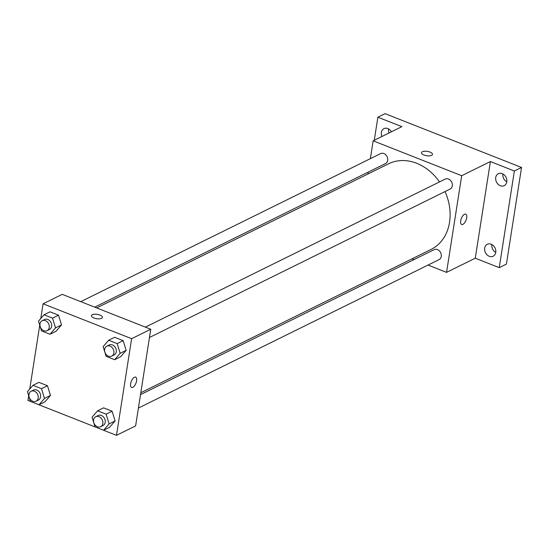 <?xml version="1.0" encoding="UTF-8"?>
<svg xmlns="http://www.w3.org/2000/svg" width="549" height="549" viewBox="0 0 549 549"><rect width="100%" height="100%" fill="white"/><g stroke="black" fill="none" stroke-linecap="round" stroke-linejoin="round"><path stroke-width="0.82" d="M491.856 244.531A6.663 5.325 -116.3 0 0 495.754 252.416M502.905 173.978A6.663 5.325 -116.3 0 0 506.802 181.863M388.548 128.898A6.663 5.325 -116.3 0 0 389.097 132.961M374.274 140.276L377.884 117.205L385.062 113.657L521.55 167.459L506.418 264.11L499.24 267.651L475.262 258.202L490.394 161.55L514.372 171.007L521.55 167.459M377.884 117.205L401.861 126.654L373.162 140.825L461.695 175.721L490.394 161.55M431.603 155.367A5.552 2.203 -171.1 0 1 425.276 155.442A5.552 2.203 -171.1 0 1 421.508 152.691A5.552 2.203 -171.1 0 1 427.335 151.373A5.552 2.203 -171.1 0 1 432.482 154.406A5.552 2.203 -171.1 0 1 431.603 155.367M502.211 173.649A6.663 5.325 63.7 0 1 506.775 179.592A6.663 5.325 63.7 0 1 504.215 185.665A6.663 5.325 63.7 0 1 500.317 185.734A6.663 5.325 63.7 0 1 495.754 179.784A6.663 5.325 63.7 0 1 498.314 173.717A6.663 5.325 63.7 0 1 502.211 173.649M491.163 244.202A6.663 5.325 63.7 0 1 495.726 250.152A6.663 5.325 63.7 0 1 493.167 256.218A6.663 5.325 63.7 0 1 489.269 256.287A6.663 5.325 63.7 0 1 484.705 250.337A6.663 5.325 63.7 0 1 487.265 244.271A6.663 5.325 63.7 0 1 491.163 244.202M514.372 171.007L499.24 267.651M461.695 175.721L446.557 272.373L475.262 258.202M446.557 272.373L428.021 265.064M414.076 259.567L412.1 258.792M381.919 136.502A6.663 5.325 63.7 0 1 383.957 128.638A6.663 5.325 63.7 0 1 387.855 128.569A6.663 5.325 63.7 0 1 391.444 131.801M140.812 392.734L431.02 249.452A47.79 38.21 -116.3 0 0 449.556 222.242A47.79 38.21 -116.3 0 0 445.019 191.574M439.523 181.904A47.79 38.21 -116.3 0 0 388.706 163.746L96.679 307.927M367.967 173.985L368.262 172.084M370.369 158.661L373.162 140.825M149.465 337.498L450.159 189.041A5.552 4.44 -116.3 0 0 452.307 185.878A5.552 4.44 -116.3 0 0 450.317 180.223A5.552 4.44 -116.3 0 0 445.239 179.084L145.389 327.129M94.709 307.152L385.528 163.561A5.552 4.44 -116.3 0 0 387.683 160.404A5.552 4.44 -116.3 0 0 385.686 154.743A5.552 4.44 -116.3 0 0 380.615 153.603L80.758 301.655M140.517 394.635L434.19 249.637A5.552 4.44 63.7 0 1 440.634 252.65A5.552 4.44 63.7 0 1 439.111 259.595L138.417 408.058M460.707 220.801A5.552 2.498 -68.5 0 1 465.73 214.158A5.552 2.498 -68.5 0 1 466.019 220.245A5.552 2.498 -68.5 0 1 461.661 224.493A5.552 2.498 -68.5 0 1 460.707 220.801M465.73 214.158A5.552 2.498 -68.5 0 1 466.019 220.238A5.552 2.498 -68.5 0 1 461.654 224.486M421.508 152.691A5.552 2.203 -171.1 0 1 427.335 151.373A5.552 2.203 -171.1 0 1 432.482 154.413M40.784 318.509L43.09 303.789L62.222 294.346L150.755 329.242L135.624 425.894L116.484 435.343L27.951 400.441L28.692 395.733M43.09 303.789L131.623 338.692L150.755 329.242M101.531 318.338A5.552 2.203 -171.1 0 1 95.203 318.406A5.552 2.203 -171.1 0 1 91.436 315.661A5.552 2.203 -171.1 0 1 97.262 314.337A5.552 2.203 -171.1 0 1 102.409 317.377A5.552 2.203 -171.1 0 1 101.531 318.338M38.952 382.372L47.468 385.727L50.467 395.465L44.949 401.841L50.467 395.465L47.468 385.727L38.952 382.372L32.967 385.323L41.491 388.685L44.49 398.416L38.965 404.791L44.949 401.841M114.631 337.292L123.148 340.654L126.146 350.386L120.622 356.761L126.146 350.386L123.148 340.654L114.631 337.292L108.647 340.25L117.17 343.605L120.169 353.336L114.645 359.712L106.129 356.356L103.13 346.625L108.647 340.25M29.735 389.063L39.741 325.173M131.623 338.692L116.484 435.343M50 311.818L58.517 315.174L61.515 324.912L55.998 331.287L61.515 324.912L58.517 315.174L50 311.818L44.016 314.769L52.539 318.132L55.538 327.863L50.014 334.238L41.498 330.875L38.499 321.144L44.016 314.769M103.583 407.852L112.099 411.208L115.098 420.939L109.574 427.314L115.098 420.939L112.099 411.208L103.583 407.852L97.598 410.803L106.122 414.159L109.121 423.89L103.596 430.265L109.574 427.314M130.635 383.772A5.552 2.498 -68.5 0 1 135.658 377.129A5.552 2.498 -68.5 0 1 135.946 383.209A5.552 2.498 -68.5 0 1 131.588 387.457A5.552 2.498 -68.5 0 1 130.635 383.772M135.658 377.129A5.552 2.498 -68.5 0 1 135.946 383.209A5.552 2.498 -68.5 0 1 131.582 387.457M91.436 315.661A5.552 2.203 -171.1 0 1 97.262 314.344A5.552 2.203 -171.1 0 1 102.409 317.377M95.08 426.909L92.081 417.178L97.598 410.803M100.666 426.697L103.054 425.516A5.552 4.44 -116.3 0 0 105.209 422.353A5.552 4.44 -116.3 0 0 103.212 416.698A5.552 4.44 -116.3 0 0 98.141 415.559L95.752 416.739A5.552 4.44 -116.3 0 0 94.229 423.684A5.552 4.44 -116.3 0 0 100.666 426.697A5.552 4.44 -116.3 0 0 102.821 423.533A5.552 4.44 -116.3 0 0 100.824 417.878A5.552 4.44 -116.3 0 0 95.752 416.739M106.122 414.159L112.099 411.208M109.121 423.89L115.098 420.939M30.449 401.436L27.45 391.698L32.967 385.323M36.035 401.216L38.43 400.036A5.552 4.44 -116.3 0 0 40.578 396.879A5.552 4.44 -116.3 0 0 38.588 391.217A5.552 4.44 -116.3 0 0 33.51 390.078L31.121 391.259A5.552 4.44 -116.3 0 0 29.598 398.203A5.552 4.44 -116.3 0 0 36.035 401.216A5.552 4.44 -116.3 0 0 38.19 398.059A5.552 4.44 -116.3 0 0 36.193 392.398A5.552 4.44 -116.3 0 0 31.121 391.259M41.491 388.685L47.468 385.727M44.49 398.416L50.467 395.465M111.715 356.136L114.103 354.956A5.552 4.44 -116.3 0 0 116.258 351.799A5.552 4.44 -116.3 0 0 114.261 346.138A5.552 4.44 -116.3 0 0 109.189 344.998L106.801 346.186A5.552 4.44 -116.3 0 0 105.278 353.124A5.552 4.44 -116.3 0 0 111.715 356.136A5.552 4.44 -116.3 0 0 113.869 352.98A5.552 4.44 -116.3 0 0 111.872 347.318A5.552 4.44 -116.3 0 0 106.801 346.186M117.17 343.605L123.148 340.654M120.169 353.336L126.146 350.386M114.645 359.712L120.622 356.761M47.084 330.663L49.479 329.482A5.552 4.44 -116.3 0 0 51.627 326.319A5.552 4.44 -116.3 0 0 49.636 320.664A5.552 4.44 -116.3 0 0 44.558 319.525L42.17 320.705A5.552 4.44 -116.3 0 0 40.647 327.65A5.552 4.44 -116.3 0 0 47.084 330.663A5.552 4.44 -116.3 0 0 49.238 327.499A5.552 4.44 -116.3 0 0 47.241 321.844A5.552 4.44 -116.3 0 0 42.17 320.705M52.539 318.132L58.517 315.174M55.538 327.863L61.515 324.912M50.014 334.238L55.998 331.287"/></g></svg>
